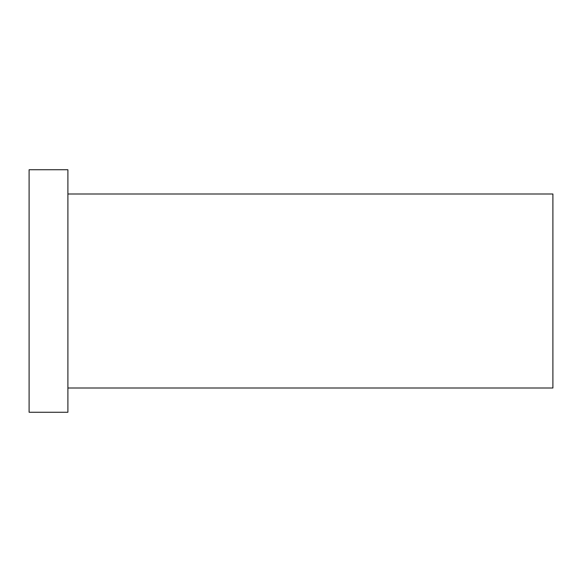<?xml version="1.0" encoding="UTF-8"?>
<svg xmlns="http://www.w3.org/2000/svg" width="582" height="582" viewBox="0 0 582 582"><rect width="100%" height="100%" fill="white"/><g stroke="black" fill="none" stroke-linecap="round" stroke-linejoin="round"><path stroke-width="0.87" d="M67.898 194.002L552.9 194.002L552.9 387.998L67.898 387.998M29.1 291L29.1 412.252L67.898 412.252L67.898 169.748L29.1 169.748L29.1 291"/></g></svg>
